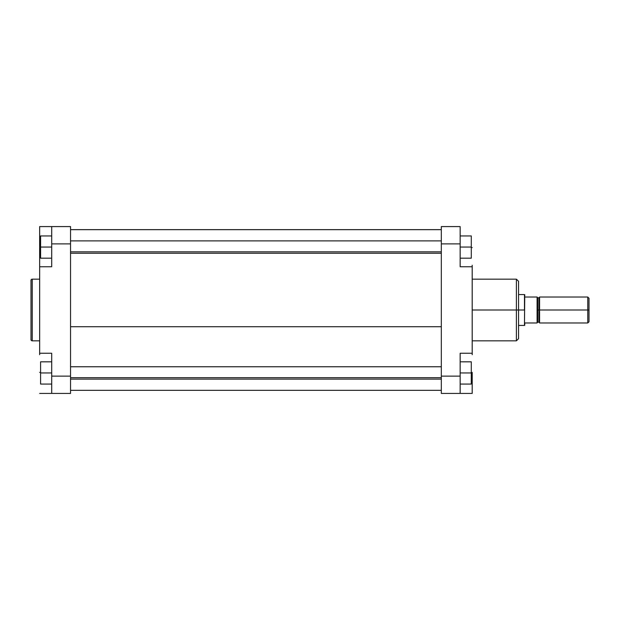 <?xml version="1.0" encoding="UTF-8"?>
<svg xmlns="http://www.w3.org/2000/svg" width="620" height="620" viewBox="0 0 620 620"><rect width="100%" height="100%" fill="white"/><g stroke="black" fill="none" stroke-linecap="round" stroke-linejoin="round"><path stroke-width="0.93" d="M31 280.542L31 339.597A1.232 1.232 0 0 0 32.232 340.837L32.232 279.163A1.232 1.232 0 0 0 31 280.403L31 339.458M31 280.403A1.232 1.232 0 0 1 32.232 279.163L39.649 279.163L32.232 279.163L32.232 340.837L39.649 340.837L32.232 340.837A1.232 1.232 0 0 1 31 339.597M39.649 266.747L39.649 226.579L70.548 226.579L70.548 243.877L51.7 243.877L51.7 266.747L39.649 266.747L51.7 266.747L51.7 243.877L70.548 243.877L70.548 393.421L51.7 393.421L51.7 353.253L39.649 353.253L39.649 266.747L39.649 353.253L51.7 353.253L51.7 393.421L70.548 393.421L70.548 376.123L51.7 376.123L70.548 376.123L70.548 226.579L51.7 226.579L51.7 243.877L51.7 226.579L39.649 226.579L39.649 265.283M39.649 354.718L39.649 353.253M51.7 393.421L39.649 393.421L51.7 393.421M39.649 247.589L40.579 247.589L39.649 247.589M40.579 372.411L39.649 372.411L40.579 372.411M40.579 258.183L40.579 235.941L51.7 235.941L40.579 235.941L40.579 247.062L51.7 247.062L40.579 247.062L40.579 258.183L51.7 258.183L40.579 258.183M40.579 384.059L40.579 361.817L51.7 361.817L40.579 361.817L40.579 372.938L51.7 372.938L40.579 372.938L40.579 384.059L51.7 384.059L40.579 384.059M70.548 326.724L441.316 326.724L70.548 326.724M472.207 340.837L516.39 340.837L516.39 310L472.207 310L516.39 310L516.39 279.163L516.39 310L518.553 310L518.553 281.464M518.553 338.536L518.553 310L516.39 310L516.39 279.163L518.553 281.325M472.207 353.253L460.156 353.253L460.156 393.421L460.156 376.123L441.316 376.123L441.316 393.421L460.156 393.421L441.316 393.421L441.316 376.123L460.156 376.123L460.156 353.253L472.207 353.253L472.207 266.747L460.156 266.747L460.156 243.877L460.156 266.747L472.207 266.747L472.207 354.718M460.156 226.579L460.156 243.877L460.156 226.579L441.316 226.579L441.316 243.877L460.156 243.877L441.316 243.877L441.316 376.123L441.316 226.579L460.156 226.579M472.207 265.283L472.207 266.747M472.207 393.421L472.207 372.411L471.285 372.411L472.207 372.411L472.207 393.421L460.156 393.421L472.207 393.421M471.285 247.589L472.207 247.589L471.285 247.589M518.553 310L518.553 338.675L518.553 310L524.466 310L518.553 310M516.39 310L516.39 340.837L516.39 310M471.285 235.941L471.285 258.183L460.156 258.183L471.285 258.183L471.285 247.062L460.156 247.062L471.285 247.062L471.285 235.941L460.156 235.941L471.285 235.941M471.285 361.817L471.285 384.059L460.156 384.059L471.285 384.059L471.285 372.938L460.156 372.938L471.285 372.938L471.285 361.817L460.156 361.817L471.285 361.817M537.091 297.181L537.711 297.794L537.711 310L539.563 310L539.563 322.974L539.563 297.026L539.563 310L587.768 310L587.768 322.974L587.768 310L589 310L589 298.259L589 321.741L589 310L538.951 310L538.951 297.794L538.951 310L537.091 310L537.091 322.974L537.091 297.026L524.737 297.026L524.466 325.446L524.737 294.709L524.737 297.026L537.091 297.026L537.091 310L537.711 310L537.711 297.794L537.711 322.206L538.951 322.206L538.951 297.794L539.563 297.181M524.737 325.291L524.737 322.974L537.091 322.974L524.737 322.974L524.466 325.446L518.553 325.446M587.768 310L587.768 297.026L587.768 310M518.553 294.554L524.466 294.554L524.466 310L524.737 294.709M537.711 310L537.711 322.206L537.711 310M538.951 310L538.951 322.206L538.951 310M70.548 377.688L441.316 377.688L70.548 377.688M70.548 251.821L441.316 251.821L70.548 251.821M441.316 229.671L70.548 229.671M441.316 390.329L70.548 390.329M516.39 279.163L472.207 279.163M516.39 340.837L518.553 338.675M539.563 322.974L587.768 322.974L589 321.741M539.563 297.026L587.768 297.026L589 298.259M537.711 297.794L538.951 297.794M537.711 322.206L537.091 322.819M538.951 322.206L539.563 322.819M441.316 366.761L70.548 366.761M441.316 379.115L70.548 379.115M441.316 240.886L70.548 240.886M441.316 253.239L70.548 253.239"/></g></svg>
